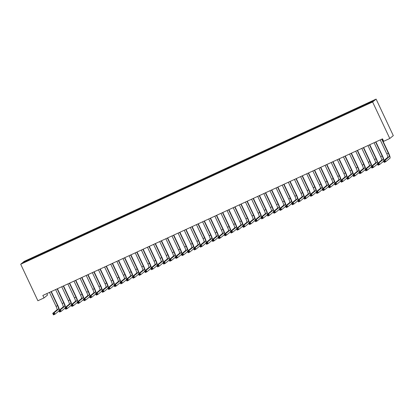 <?xml version="1.0" encoding="UTF-8"?>
<svg xmlns="http://www.w3.org/2000/svg" width="414" height="414" viewBox="0 0 414 414"><rect width="100%" height="100%" fill="white"/><g stroke="black" fill="none" stroke-linecap="round" stroke-linejoin="round"><path stroke-width="0.62" d="M46.834 293.614L47.517 295.063L44.008 297.93L37.886 300.755L20.7 264.236L24.209 261.363L376.114 99.101L372.61 101.968L20.7 264.236M44.008 297.93L42.844 295.456L382.505 138.835L383.669 141.314L389.791 138.488L393.3 135.621L376.114 99.101M25.74 261.544L25.202 261.27L23.743 262.466L30.144 259.635L364.537 105.446L371.612 102.061L373.071 100.871L366.669 103.702L32.276 257.891L32.571 258.512M25.202 261.27L32.276 257.891M35.614 256.468L35.744 256.928M38.067 255.34L38.228 255.909M41.742 253.647L41.871 254.108M44.189 252.514L44.35 253.083M47.864 250.822L47.993 251.282M50.317 249.694L50.472 250.258M53.991 247.996L54.12 248.457M56.439 246.868L56.599 247.437M60.113 245.176L60.242 245.637M62.561 244.043L62.721 244.612M66.24 242.35L66.369 242.811M68.688 241.222L68.848 241.786M72.362 239.525L72.491 239.985M74.81 238.397L74.97 238.961M78.484 236.704L78.619 237.165M80.937 235.571L81.097 236.14M84.611 233.879L84.741 234.34M87.059 232.751L87.219 233.315M90.733 231.053L90.868 231.514M93.186 229.925L93.347 230.489M96.86 228.228L96.99 228.688M99.308 227.1L99.469 227.669M102.982 225.407L103.112 225.868M105.435 224.274L105.596 224.843M109.11 222.582L109.239 223.042M111.557 221.454L111.718 222.018M115.232 219.756L115.361 220.217M117.685 218.628L117.845 219.197M121.359 216.936L121.488 217.397M123.807 215.803L123.967 216.372M127.481 214.11L127.61 214.571M129.934 212.982L130.089 213.546M133.608 211.285L133.738 211.745M136.056 210.157L136.216 210.726M139.73 208.465L139.86 208.925M142.178 207.331L142.338 207.9M145.857 205.639L145.987 206.1M148.305 204.511L148.466 205.075M151.979 202.813L152.109 203.274M154.427 201.685L154.588 202.249M158.101 199.993L158.236 200.454M160.554 198.86L160.715 199.429M164.229 197.167L164.358 197.628M166.676 196.039L166.837 196.603M170.351 194.342L170.48 194.803M172.804 193.214L172.964 193.778M176.478 191.516L176.607 191.977M178.926 190.388L179.086 190.957M182.6 188.696L182.729 189.157M185.053 187.563L185.213 188.132M188.727 185.87L188.856 186.331M191.175 184.742L191.335 185.306M194.849 183.045L194.978 183.505M197.302 181.917L197.457 182.486M200.976 180.225L201.106 180.685M203.424 179.091L203.584 179.66M207.098 177.399L207.228 177.86M209.546 176.271L209.707 176.835M213.226 174.573L213.355 175.034M215.673 173.445L215.834 174.015M219.348 171.753L219.477 172.214M221.795 170.62L221.956 171.189M225.47 168.928L225.604 169.388M227.923 167.799L228.083 168.363M231.597 166.102L231.726 166.563M234.045 164.974L234.205 165.538M237.719 163.282L237.853 163.742M240.172 162.148L240.332 162.718M243.846 160.456L243.975 160.917M246.294 159.328L246.454 159.892M249.968 157.631L250.097 158.091M252.421 156.502L252.581 157.066M256.095 154.805L256.225 155.266M258.543 153.677L258.703 154.246M262.217 151.985L262.347 152.445M264.67 150.851L264.831 151.421M268.344 149.159L268.474 149.62M270.792 148.031L270.953 148.595M274.466 146.333L274.596 146.794M276.919 145.205L277.075 145.775M280.594 143.513L280.723 143.974M283.041 142.38L283.202 142.949M286.716 140.688L286.845 141.148M289.163 139.559L289.324 140.123M292.843 137.862L292.972 138.323M295.291 136.734L295.451 137.303M298.965 135.042L299.094 135.502M301.413 133.908L301.573 134.478M305.087 132.216L305.221 132.677M307.54 131.088L307.7 131.652M311.214 129.391L311.344 129.851M313.662 128.262L313.822 128.826M317.336 126.57L317.466 127.031M319.789 125.437L319.95 126.006M323.463 123.745L323.593 124.205M325.911 122.616L326.072 123.181M329.585 120.919L329.715 121.38M332.038 119.791L332.199 120.355M335.713 118.093L335.842 118.554M338.16 116.965L338.321 117.535M341.835 115.273L341.964 115.734M344.288 114.14L344.443 114.709M347.962 112.448L348.091 112.908M350.41 111.319L350.57 111.883M354.084 109.622L354.213 110.083M356.537 108.494L356.692 109.063M360.211 106.802L360.34 107.262M362.659 105.668L362.819 106.238M366.333 103.976L366.462 104.437M389.791 138.488L372.61 101.968M31.94 258.165L32.101 258.729M362.995 105.394L363.29 106.02M356.873 108.22L357.163 108.846M350.746 111.045L351.041 111.666M344.624 113.866L344.914 114.492M338.497 116.691L338.792 117.317M332.375 119.517L332.67 120.138M326.248 122.337L326.542 122.963M320.125 125.163L320.42 125.789M313.998 127.988L314.293 128.614M307.876 130.808L308.171 131.435M301.749 133.634L302.044 134.26M295.627 136.46L295.922 137.086M289.5 139.285L289.795 139.906M283.378 142.106L283.673 142.732M277.256 144.931L277.546 145.557M271.129 147.757L271.424 148.378M265.007 150.577L265.296 151.203M258.879 153.403L259.174 154.029M252.757 156.228L253.052 156.849M246.63 159.048L246.925 159.675M240.508 161.874L240.803 162.5M234.381 164.7L234.676 165.326M228.259 167.52L228.554 168.146M222.132 170.345L222.427 170.972M216.01 173.171L216.305 173.797M209.888 175.997L210.177 176.618M203.76 178.817L204.055 179.443M197.638 181.642L197.928 182.269M191.511 184.468L191.806 185.089M185.389 187.288L185.684 187.915M179.262 190.114L179.557 190.74M173.14 192.94L173.435 193.561M167.013 195.76L167.308 196.386M160.891 198.585L161.186 199.212M154.764 201.411L155.059 202.037M148.642 204.231L148.936 204.858M142.514 207.057L142.809 207.683M136.392 209.882L136.687 210.509M130.27 212.708L130.56 213.329M124.143 215.528L124.438 216.155M118.021 218.354L118.311 218.98M111.894 221.179L112.189 221.8M105.772 224L106.067 224.626M99.645 226.825L99.94 227.452M93.523 229.651L93.818 230.272M87.395 232.471L87.69 233.098M81.273 235.297L81.568 235.923M75.146 238.122L75.441 238.749M69.024 240.943L69.319 241.569M62.897 243.768L63.192 244.395M56.775 246.594L57.07 247.22M50.653 249.419L50.943 250.04M44.526 252.24L44.821 252.866M38.404 255.065L38.693 255.692M380.207 139.896L386.774 153.853A3.426 0.595 -114.8 0 1 387.758 157.336L383.447 160.86L384.979 160.151L385.708 161.698L390.014 158.179A5.134 0.89 65.2 0 0 388.544 152.952L382.008 139.068M381.739 139.192L388.306 153.149A3.426 0.595 -114.8 0 1 389.289 156.632L384.006 161.212L384.296 161.833L384.906 161.548L384.616 160.927M384.906 161.548L385.708 161.698L384.176 162.407L383.447 160.86L384.006 161.212M384.176 162.407L384.296 161.833M383.995 160.409A5.134 0.89 65.2 0 0 382.417 155.778L375.881 141.888M375.612 142.012L382.179 155.969A3.426 0.595 -114.8 0 1 383.162 159.452L378.857 162.976L379.581 164.524L383.618 161.222M374.08 142.721L380.647 156.678A3.426 0.595 -114.8 0 1 381.63 160.161L377.325 163.68L378.857 162.976L377.878 164.037L378.168 164.653L378.784 164.374L378.489 163.753M378.784 164.374L379.581 164.524L378.054 165.227L377.325 163.68L377.878 164.037M378.054 165.227L378.168 164.653M377.873 163.235A5.134 0.89 65.2 0 0 376.295 158.603L369.759 144.714M369.49 144.838L376.057 158.795A3.426 0.595 -114.8 0 1 377.04 162.278L372.729 165.802L373.459 167.349L377.496 164.047M367.958 145.547L374.525 159.499A3.426 0.595 -114.8 0 1 375.508 162.981L371.198 166.506L372.729 165.802L372.367 166.578L371.756 166.858L372.046 167.479L372.657 167.194L372.367 166.578M372.657 167.194L373.459 167.349L371.927 168.053L371.198 166.506L371.756 166.858M371.927 168.053L372.046 167.479M371.746 166.061A5.134 0.89 65.2 0 0 370.168 161.424L363.632 147.539M363.363 147.663L369.93 161.62A3.426 0.595 -114.8 0 1 370.913 165.103L366.607 168.622L367.337 170.17L371.374 166.868M361.831 148.367L368.398 162.324A3.426 0.595 -114.8 0 1 369.381 165.807L365.076 169.331L366.607 168.622L365.629 169.683L365.919 170.304L366.535 170.019L366.24 169.398M366.535 170.019L367.337 170.17L365.805 170.878L365.076 169.331L365.629 169.683M365.805 170.878L365.919 170.304M365.624 168.881A5.134 0.89 65.2 0 0 364.046 164.249L357.51 150.36M357.241 150.484L363.808 164.441A3.426 0.595 -114.8 0 1 364.791 167.924L360.48 171.448L361.21 172.995L365.246 169.693M355.709 151.193L362.276 165.15A3.426 0.595 -114.8 0 1 363.259 168.633L358.954 172.152L360.48 171.448L359.507 172.509L359.797 173.124L360.408 172.845L360.118 172.224M360.408 172.845L361.21 172.995L359.678 173.704L358.954 172.152L359.507 172.509M359.678 173.704L359.797 173.124M359.497 171.707A5.134 0.89 65.2 0 0 357.919 167.075L351.382 153.185M351.113 153.309L357.68 167.266A3.426 0.595 -114.8 0 1 358.664 170.749L354.358 174.273L355.088 175.821L359.124 172.519M349.587 154.018L356.154 167.97A3.426 0.595 -114.8 0 1 357.132 171.453L352.826 174.977L354.358 174.273L353.996 175.05L353.38 175.329L353.675 175.95L354.286 175.665L353.996 175.05M354.286 175.665L355.088 175.821L353.556 176.524L352.826 174.977L353.38 175.329M353.556 176.524L353.675 175.95M353.375 174.532A5.134 0.89 65.2 0 0 351.796 169.895L345.26 156.011M344.991 156.135L351.558 170.092A3.426 0.595 -114.8 0 1 352.542 173.575L348.231 177.094L348.961 178.641L352.997 175.345M343.46 156.839L350.027 170.796A3.426 0.595 -114.8 0 1 351.01 174.278L346.704 177.803L348.231 177.094L347.869 177.875L347.258 178.155L347.548 178.776L348.158 178.491L347.869 177.875M348.158 178.491L348.961 178.641L347.429 179.35L346.704 177.803L347.258 178.155M347.429 179.35L347.548 178.776M347.248 177.352A5.134 0.89 65.2 0 0 345.669 172.721L339.138 158.836M338.864 158.96L345.436 172.912A3.426 0.595 -114.8 0 1 346.414 176.395L342.109 179.919L342.839 181.467L346.875 178.165M337.338 159.664L343.905 173.621A3.426 0.595 -114.8 0 1 344.888 177.104L340.577 180.628L342.109 179.919L341.747 180.695L341.131 180.98L341.426 181.596L342.036 181.316L341.747 180.695M342.036 181.316L342.839 181.467L341.307 182.176L340.577 180.628L341.131 180.98M341.307 182.176L341.426 181.596M341.126 180.178A5.134 0.89 65.2 0 0 339.547 175.546L333.011 161.657M332.742 161.781L339.309 175.738A3.426 0.595 -114.8 0 1 340.292 179.221L335.987 182.745L336.711 184.292L340.748 180.99M331.21 162.49L337.777 176.447A3.426 0.595 -114.8 0 1 338.761 179.924L334.455 183.449L335.987 182.745L335.009 183.806L335.299 184.421L335.909 184.142L335.619 183.521M335.909 184.142L336.711 184.292L335.18 184.996L334.455 183.449L335.009 183.806M335.18 184.996L335.299 184.421M334.998 183.004A5.134 0.89 65.2 0 0 333.42 178.367L326.889 164.482M326.62 164.606L333.187 178.563A3.426 0.595 -114.8 0 1 334.165 182.046L329.86 185.57L330.589 187.118L334.626 183.816M325.088 165.31L331.655 179.267A3.426 0.595 -114.8 0 1 332.639 182.75L328.328 186.274L329.86 185.57L329.497 186.347L328.882 186.626L329.177 187.247L329.787 186.962L329.497 186.347M329.787 186.962L330.589 187.118L329.058 187.821L328.328 186.274L328.882 186.626M329.058 187.821L329.177 187.247M328.876 185.824A5.134 0.89 65.2 0 0 327.298 181.192L320.762 167.308M320.493 167.432L327.06 181.384A3.426 0.595 -114.8 0 1 328.043 184.867L323.738 188.391L324.462 189.938L328.499 186.636M318.961 168.136L325.528 182.093A3.426 0.595 -114.8 0 1 326.511 185.576L322.206 189.1L323.738 188.391L322.76 189.452L323.049 190.073L323.665 189.788L323.37 189.167M323.665 189.788L324.462 189.938L322.93 190.647L322.206 189.1L322.76 189.452M322.93 190.647L323.049 190.073M322.749 188.649A5.134 0.89 65.2 0 0 321.171 184.018L314.64 170.128M314.371 170.252L320.938 184.209A3.426 0.595 -114.8 0 1 321.921 187.692L317.61 191.216L318.34 192.764L322.377 189.462M312.839 170.961L319.406 184.918A3.426 0.595 -114.8 0 1 320.389 188.401L316.079 191.92L317.61 191.216L317.248 191.992L316.632 192.277L316.927 192.893L317.538 192.613L317.248 191.992M317.538 192.613L318.34 192.764L316.808 193.467L316.079 191.92L316.632 192.277M316.808 193.467L316.927 192.893M316.627 191.475A5.134 0.89 65.2 0 0 315.049 186.838L308.513 172.954M308.244 173.078L314.811 187.035A3.426 0.595 -114.8 0 1 315.794 190.518L311.488 194.042L312.213 195.589L316.249 192.287M306.712 173.782L313.279 187.739A3.426 0.595 -114.8 0 1 314.262 191.221L309.957 194.746L311.488 194.042L310.51 195.097L310.8 195.718L311.416 195.434L311.121 194.818M311.416 195.434L312.213 195.589L310.686 196.293L309.957 194.746L310.51 195.097M310.686 196.293L310.8 195.718M310.505 194.301A5.134 0.89 65.2 0 0 308.927 189.664L302.391 175.779M302.122 175.903L308.689 189.86A3.426 0.595 -114.8 0 1 309.672 193.343L305.361 196.862L306.091 198.409L310.127 195.108M300.59 176.607L307.157 190.564A3.426 0.595 -114.8 0 1 308.14 194.047L303.829 197.571L305.361 196.862L304.388 197.923L304.678 198.544L305.289 198.259L304.999 197.638M305.289 198.259L306.091 198.409L304.559 199.118L303.829 197.571L304.388 197.923M304.559 199.118L304.678 198.544M304.378 197.121A5.134 0.89 65.2 0 0 302.8 192.489L296.264 178.6M295.994 178.724L302.562 192.681A3.426 0.595 -114.8 0 1 303.545 196.164L299.239 199.688L299.969 201.235L304 197.933M294.463 179.433L301.03 193.39A3.426 0.595 -114.8 0 1 302.013 196.873L297.707 200.392L299.239 199.688L298.261 200.749L298.551 201.364L299.167 201.085L298.872 200.464M299.167 201.085L299.969 201.235L298.437 201.939L297.707 200.392L298.261 200.749M298.437 201.939L298.551 201.364M298.256 199.946A5.134 0.89 65.2 0 0 296.678 195.315L290.142 181.425M289.872 181.549L296.44 195.506A3.426 0.595 -114.8 0 1 297.423 198.989L293.112 202.513L293.842 204.061L297.878 200.759M288.341 182.258L294.908 196.21A3.426 0.595 -114.8 0 1 295.891 199.693L291.58 203.217L293.112 202.513L292.75 203.29L292.139 203.569L292.429 204.19L293.04 203.905L292.75 203.29M293.04 203.905L293.842 204.061L292.31 204.764L291.58 203.217L292.139 203.569M292.31 204.764L292.429 204.19M292.129 202.772A5.134 0.89 65.2 0 0 290.55 198.135L284.014 184.251M283.745 184.375L290.312 198.332A3.426 0.595 -114.8 0 1 291.296 201.815L286.99 205.334L287.72 206.881L291.756 203.579M282.213 185.079L288.786 199.036A3.426 0.595 -114.8 0 1 289.764 202.518L285.458 206.043L286.99 205.334L286.628 206.11L286.012 206.395L286.302 207.016L286.918 206.731L286.628 206.11M286.918 206.731L287.72 206.881L286.188 207.59L285.458 206.043L286.012 206.395M286.188 207.59L286.302 207.016M286.007 205.592A5.134 0.89 65.2 0 0 284.428 200.961L277.892 187.071M277.623 187.195L284.19 201.152A3.426 0.595 -114.8 0 1 285.174 204.635L280.863 208.159L281.592 209.707L285.629 206.405M276.091 187.904L282.659 201.861A3.426 0.595 -114.8 0 1 283.642 205.344L279.336 208.863L280.863 208.159L279.89 209.22L280.18 209.836L280.79 209.556L280.501 208.935M280.79 209.556L281.592 209.707L280.061 210.416L279.336 208.863L279.89 209.22M280.061 210.416L280.18 209.836M279.88 208.418A5.134 0.89 65.2 0 0 278.301 203.786L271.77 189.897M271.496 190.021L278.063 203.978A3.426 0.595 -114.8 0 1 279.046 207.461L274.741 210.985L275.47 212.532L279.507 209.23M269.969 190.73L276.536 204.682A3.426 0.595 -114.8 0 1 277.515 208.164L273.209 211.689L274.741 210.985L274.378 211.761L273.763 212.04L274.058 212.661L274.668 212.377L274.378 211.761M274.668 212.377L275.47 212.532L273.939 213.236L273.209 211.689L273.763 212.04M273.939 213.236L274.058 212.661M273.757 211.243A5.134 0.89 65.2 0 0 272.179 206.607L265.643 192.722M265.374 192.846L271.941 206.803A3.426 0.595 -114.8 0 1 272.924 210.286L268.614 213.805L269.343 215.352L273.38 212.056M263.842 193.55L270.409 207.507A3.426 0.595 -114.8 0 1 271.393 210.99L267.087 214.514L268.614 213.805L268.251 214.587L267.641 214.866L267.93 215.487L268.541 215.202L268.251 214.587M268.541 215.202L269.343 215.352L267.811 216.061L267.087 214.514L267.641 214.866M267.811 216.061L267.93 215.487M267.63 214.064A5.134 0.89 65.2 0 0 266.052 209.432L259.521 195.548M259.252 195.672L265.819 209.624A3.426 0.595 -114.8 0 1 266.797 213.106L262.492 216.631L263.221 218.178L267.258 214.876M257.72 196.376L264.287 210.333A3.426 0.595 -114.8 0 1 265.27 213.815L260.96 217.34L262.492 216.631L262.129 217.407L261.513 217.692L261.808 218.307L262.419 218.028L262.129 217.407M262.419 218.028L263.221 218.178L261.689 218.887L260.96 217.34L261.513 217.692M261.689 218.887L261.808 218.307M261.508 216.889A5.134 0.89 65.2 0 0 259.93 212.258L253.394 198.368M253.125 198.492L259.692 212.449A3.426 0.595 -114.8 0 1 260.675 215.932L256.369 219.456L257.094 221.004L261.13 217.702M251.593 199.201L258.16 213.158A3.426 0.595 -114.8 0 1 259.143 216.636L254.838 220.16L256.369 219.456L255.391 220.517L255.681 221.133L256.297 220.853L256.002 220.232M256.297 220.853L257.094 221.004L255.562 221.707L254.838 220.16L255.391 220.517M255.562 221.707L255.681 221.133M255.381 219.715A5.134 0.89 65.2 0 0 253.803 215.078L247.272 201.194M247.003 201.318L253.57 215.275A3.426 0.595 -114.8 0 1 254.548 218.758L250.242 222.282L250.972 223.829L255.008 220.527M245.471 202.022L252.038 215.979A3.426 0.595 -114.8 0 1 253.021 219.461L248.71 222.986L250.242 222.282L249.88 223.058L249.264 223.337L249.559 223.958L250.17 223.674L249.88 223.058M250.17 223.674L250.972 223.829L249.44 224.533L248.71 222.986L249.264 223.337M249.44 224.533L249.559 223.958M249.259 222.535A5.134 0.89 65.2 0 0 247.681 217.904L241.145 204.019M240.876 204.143L247.443 218.095A3.426 0.595 -114.8 0 1 248.426 221.578L244.12 225.102L244.845 226.649L248.881 223.348M239.344 204.847L245.911 218.804A3.426 0.595 -114.8 0 1 246.894 222.287L242.588 225.811L244.12 225.102L243.142 226.163L243.432 226.784L244.048 226.499L243.753 225.878M244.048 226.499L244.845 226.649L243.318 227.358L242.588 225.811L243.142 226.163M243.318 227.358L243.432 226.784M243.137 225.361A5.134 0.89 65.2 0 0 241.559 220.729L235.023 206.84M234.754 206.964L241.321 220.921A3.426 0.595 -114.8 0 1 242.304 224.404L237.993 227.928L238.723 229.475L242.759 226.173M233.222 207.673L239.789 221.63A3.426 0.595 -114.8 0 1 240.772 225.112L236.461 228.631L237.993 227.928L237.631 228.704L237.015 228.989L237.31 229.604L237.921 229.325L237.631 228.704M237.921 229.325L238.723 229.475L237.191 230.179L236.461 228.631L237.015 228.989M237.191 230.179L237.31 229.604M237.01 228.186A5.134 0.89 65.2 0 0 235.431 223.55L228.895 209.665M228.626 209.789L235.193 223.746A3.426 0.595 -114.8 0 1 236.177 227.229L231.871 230.753L232.596 232.301L236.632 228.999M227.095 210.493L233.662 224.45A3.426 0.595 -114.8 0 1 234.645 227.933L230.339 231.457L231.871 230.753L230.893 231.809L231.183 232.43L231.799 232.145L231.504 231.529M231.799 232.145L232.596 232.301L231.069 233.004L230.339 231.457L230.893 231.809M231.069 233.004L231.183 232.43M230.888 231.012A5.134 0.89 65.2 0 0 229.309 226.375L222.773 212.491M222.504 212.615L229.071 226.572A3.426 0.595 -114.8 0 1 230.055 230.055L225.744 233.574L226.474 235.121L230.51 231.819M220.972 213.319L227.54 227.276A3.426 0.595 -114.8 0 1 228.523 230.758L224.212 234.283L225.744 233.574L224.771 234.634L225.061 235.255L225.671 234.971L225.382 234.35M225.671 234.971L226.474 235.121L224.942 235.83L224.212 234.283L224.771 234.634M224.942 235.83L225.061 235.255M224.761 233.832A5.134 0.89 65.2 0 0 223.182 229.201L216.646 215.311M216.377 215.435L222.944 229.392A3.426 0.595 -114.8 0 1 223.927 232.875L219.622 236.399L220.351 237.946L224.388 234.645M214.845 216.144L221.412 230.101A3.426 0.595 -114.8 0 1 222.396 233.584L218.09 237.103L219.622 236.399L218.644 237.46L218.934 238.076L219.549 237.796L219.254 237.175M219.549 237.796L220.351 237.946L218.82 238.65L218.09 237.103L218.644 237.46M218.82 238.65L218.934 238.076M218.639 236.658A5.134 0.89 65.2 0 0 217.06 232.026L210.524 218.137M210.255 218.261L216.822 232.218A3.426 0.595 -114.8 0 1 217.805 235.701L213.495 239.225L214.224 240.772L218.261 237.47M208.723 218.97L215.29 232.922A3.426 0.595 -114.8 0 1 216.274 236.404L211.963 239.929L213.495 239.225L213.132 240.001L212.522 240.28L212.812 240.901L213.422 240.617L213.132 240.001M213.422 240.617L214.224 240.772L212.692 241.476L211.963 239.929L212.522 240.28M212.692 241.476L212.812 240.901M212.511 239.483A5.134 0.89 65.2 0 0 210.933 234.847L204.397 220.962M204.128 221.086L210.695 235.043A3.426 0.595 -114.8 0 1 211.678 238.526L207.373 242.045L208.102 243.592L212.139 240.291M202.601 221.79L209.168 235.747A3.426 0.595 -114.8 0 1 210.146 239.23L205.841 242.754L207.373 242.045L207.01 242.821L206.395 243.106L206.684 243.727L207.3 243.442L207.01 242.821M207.3 243.442L208.102 243.592L206.57 244.301L205.841 242.754L206.395 243.106M206.57 244.301L206.684 243.727M206.389 242.304A5.134 0.89 65.2 0 0 204.811 237.672L198.275 223.783M198.006 223.907L204.573 237.864A3.426 0.595 -114.8 0 1 205.556 241.346L201.245 244.871L201.975 246.418L206.012 243.116M196.474 224.616L203.041 238.573A3.426 0.595 -114.8 0 1 204.024 242.055L199.719 245.574L201.245 244.871L200.272 245.932L200.562 246.547L201.173 246.268L200.883 245.647M201.173 246.268L201.975 246.418L200.443 247.127L199.719 245.574L200.272 245.932M200.443 247.127L200.562 246.547M200.262 245.129A5.134 0.89 65.2 0 0 198.684 240.498L192.153 226.608M191.879 226.732L198.451 240.689A3.426 0.595 -114.8 0 1 199.429 244.172L195.123 247.696L195.853 249.244L199.89 245.942M190.352 227.441L196.919 241.393A3.426 0.595 -114.8 0 1 197.902 244.876L193.592 248.4L195.123 247.696L194.761 248.472L194.145 248.752L194.44 249.373L195.051 249.088L194.761 248.472M195.051 249.088L195.853 249.244L194.321 249.947L193.592 248.4L194.145 248.752M194.321 249.947L194.44 249.373M194.14 247.955A5.134 0.89 65.2 0 0 192.562 243.318L186.026 229.434M185.757 229.558L192.324 243.515A3.426 0.595 -114.8 0 1 193.307 246.998L189.001 250.517L189.726 252.064L193.762 248.767M184.225 230.262L190.792 244.219A3.426 0.595 -114.8 0 1 191.775 247.701L187.47 251.226L189.001 250.517L188.634 251.298L188.023 251.577L188.313 252.198L188.924 251.914L188.634 251.298M188.924 251.914L189.726 252.064L188.194 252.773L187.47 251.226L188.023 251.577M188.194 252.773L188.313 252.198M188.013 250.775A5.134 0.89 65.2 0 0 186.435 246.144L179.904 232.259M179.635 232.383L186.202 246.335A3.426 0.595 -114.8 0 1 187.18 249.818L182.874 253.342L183.604 254.889L187.64 251.588M178.103 233.087L184.67 247.044A3.426 0.595 -114.8 0 1 185.653 250.527L181.342 254.051L182.874 253.342L182.512 254.118L181.896 254.403L182.191 255.019L182.802 254.739L182.512 254.118M182.802 254.739L183.604 254.889L182.072 255.598L181.342 254.051L181.896 254.403M182.072 255.598L182.191 255.019M181.891 253.601A5.134 0.89 65.2 0 0 180.313 248.969L173.776 235.08M173.507 235.204L180.074 249.161A3.426 0.595 -114.8 0 1 181.058 252.643L176.752 256.168L177.477 257.715L181.513 254.413M171.976 235.913L178.543 249.87A3.426 0.595 -114.8 0 1 179.526 253.347L175.22 256.871L176.752 256.168L175.774 257.229L176.064 257.844L176.68 257.565L176.385 256.944M176.68 257.565L177.477 257.715L175.945 258.419L175.22 256.871L175.774 257.229M175.945 258.419L176.064 257.844M175.764 256.426A5.134 0.89 65.2 0 0 174.185 251.79L167.654 237.905M167.385 238.029L173.952 251.986A3.426 0.595 -114.8 0 1 174.936 255.469L170.625 258.993L171.355 260.541L175.391 257.239M165.854 238.733L172.421 252.69A3.426 0.595 -114.8 0 1 173.404 256.173L169.093 259.697L170.625 258.993L170.263 259.769L169.647 260.049L169.942 260.67L170.552 260.385L170.263 259.769M170.552 260.385L171.355 260.541L169.823 261.244L169.093 259.697L169.647 260.049M169.823 261.244L169.942 260.67M169.642 259.247A5.134 0.89 65.2 0 0 168.063 254.615L161.527 240.731M161.258 240.855L167.825 254.807A3.426 0.595 -114.8 0 1 168.808 258.289L164.503 261.814L165.227 263.361L169.264 260.059M159.726 241.559L166.293 255.516A3.426 0.595 -114.8 0 1 167.277 258.998L162.971 262.523L164.503 261.814L163.525 262.874L163.815 263.495L164.43 263.211L164.135 262.59M164.43 263.211L165.227 263.361L163.701 264.07L162.971 262.523L163.525 262.874M163.701 264.07L163.815 263.495M163.52 262.072A5.134 0.89 65.2 0 0 161.941 257.441L155.405 243.551M155.136 243.675L161.703 257.632A3.426 0.595 -114.8 0 1 162.686 261.115L158.376 264.639L159.105 266.186L163.142 262.885M153.604 244.384L160.171 258.341A3.426 0.595 -114.8 0 1 161.155 261.824L156.844 265.343L158.376 264.639L157.403 265.7L157.693 266.316L158.303 266.036L158.013 265.415M158.303 266.036L159.105 266.186L157.574 266.89L156.844 265.343L157.403 265.7M157.574 266.89L157.693 266.316M157.392 264.898A5.134 0.89 65.2 0 0 155.814 260.261L149.278 246.377M149.009 246.501L155.576 260.458A3.426 0.595 -114.8 0 1 156.559 263.941L152.254 267.465L152.978 269.012L157.015 265.71M147.477 247.205L154.044 261.162A3.426 0.595 -114.8 0 1 155.027 264.644L150.722 268.168L152.254 267.465L151.276 268.52L151.565 269.141L152.181 268.857L151.886 268.241M152.181 268.857L152.978 269.012L151.452 269.716L150.722 268.168L151.276 268.52M151.452 269.716L151.565 269.141M151.27 267.723A5.134 0.89 65.2 0 0 149.692 263.087L143.156 249.202M142.887 249.326L149.454 263.283A3.426 0.595 -114.8 0 1 150.437 266.766L146.126 270.285L146.856 271.832L150.893 268.531M141.355 250.03L147.922 263.987A3.426 0.595 -114.8 0 1 148.905 267.47L144.595 270.994L146.126 270.285L145.154 271.346L145.443 271.967L146.054 271.682L145.764 271.061M146.054 271.682L146.856 271.832L145.324 272.541L144.595 270.994L145.154 271.346M145.324 272.541L145.443 271.967M145.143 270.544A5.134 0.89 65.2 0 0 143.565 265.912L137.029 252.022M136.76 252.147L143.327 266.104A3.426 0.595 -114.8 0 1 144.31 269.586L140.004 273.111L140.734 274.658L144.771 271.356M135.228 252.856L141.8 266.813A3.426 0.595 -114.8 0 1 142.778 270.295L138.473 273.814L140.004 273.111L139.642 273.887L139.026 274.171L139.316 274.787L139.932 274.508L139.642 273.887M139.932 274.508L140.734 274.658L139.202 275.362L138.473 273.814L139.026 274.171M139.202 275.362L139.316 274.787M139.021 273.369A5.134 0.89 65.2 0 0 137.443 268.738L130.907 254.848M130.638 254.972L137.205 268.929A3.426 0.595 -114.8 0 1 138.188 272.412L133.877 275.936L134.607 277.483L138.643 274.182M129.106 255.681L135.673 269.633A3.426 0.595 -114.8 0 1 136.656 273.116L132.351 276.64L133.877 275.936L133.515 276.712L132.904 276.992L133.194 277.613L133.805 277.328L133.515 276.712M133.805 277.328L134.607 277.483L133.075 278.187L132.351 276.64L132.904 276.992M133.075 278.187L133.194 277.613M132.894 276.195A5.134 0.89 65.2 0 0 131.316 271.558L124.785 257.674M124.51 257.798L131.078 271.755A3.426 0.595 -114.8 0 1 132.061 275.238L127.755 278.757L128.485 280.304L132.521 277.002M122.984 258.502L129.551 272.459A3.426 0.595 -114.8 0 1 130.529 275.941L126.223 279.466L127.755 278.757L127.393 279.533L126.777 279.817L127.072 280.438L127.683 280.154L127.393 279.533M127.683 280.154L128.485 280.304L126.953 281.013L126.223 279.466L126.777 279.817M126.953 281.013L127.072 280.438M126.772 279.015A5.134 0.89 65.2 0 0 125.194 274.384L118.658 260.494M118.388 260.618L124.956 274.575A3.426 0.595 -114.8 0 1 125.939 278.058L121.628 281.582L122.358 283.129L126.394 279.828M116.857 261.327L123.424 275.284A3.426 0.595 -114.8 0 1 124.407 278.767L120.101 282.286L121.628 281.582L120.655 282.643L120.945 283.259L121.556 282.979L121.266 282.358M121.556 282.979L122.358 283.129L120.826 283.838L120.101 282.286L120.655 282.643M120.826 283.838L120.945 283.259M120.645 281.841A5.134 0.89 65.2 0 0 119.066 277.209L112.536 263.32M112.261 263.444L118.834 277.401A3.426 0.595 -114.8 0 1 119.812 280.883L115.506 284.408L116.236 285.955L120.272 282.653M110.735 264.153L117.302 278.104A3.426 0.595 -114.8 0 1 118.285 281.587L113.974 285.111L115.506 284.408L115.144 285.184L114.528 285.463L114.823 286.084L115.434 285.8L115.144 285.184M115.434 285.8L116.236 285.955L114.704 286.659L113.974 285.111L114.528 285.463M114.704 286.659L114.823 286.084M114.523 284.666A5.134 0.89 65.2 0 0 112.944 280.03L106.408 266.145M106.139 266.269L112.706 280.226A3.426 0.595 -114.8 0 1 113.69 283.709L109.384 287.228L110.108 288.775L114.145 285.479M104.607 266.973L111.175 280.93A3.426 0.595 -114.8 0 1 112.158 284.413L107.852 287.937L109.384 287.228L109.017 288.009L108.406 288.289L108.696 288.91L109.306 288.625L109.017 288.009M109.306 288.625L110.108 288.775L108.577 289.484L107.852 287.937L108.406 288.289M108.577 289.484L108.696 288.91M108.396 287.487A5.134 0.89 65.2 0 0 106.817 282.855L100.286 268.971M100.017 269.095L106.584 283.047A3.426 0.595 -114.8 0 1 107.562 286.529L103.257 290.054L103.986 291.601L108.023 288.299M98.485 269.799L105.052 283.756A3.426 0.595 -114.8 0 1 106.036 287.238L101.725 290.763L103.257 290.054L102.895 290.83L102.279 291.114L102.574 291.73L103.184 291.451L102.895 290.83M103.184 291.451L103.986 291.601L102.455 292.31L101.725 290.763L102.279 291.114M102.455 292.31L102.574 291.73M102.274 290.312A5.134 0.89 65.2 0 0 100.695 285.681L94.159 271.791M93.89 271.915L100.457 285.872A3.426 0.595 -114.8 0 1 101.44 289.355L97.135 292.879L97.859 294.426L101.896 291.125M92.358 272.624L98.925 286.581A3.426 0.595 -114.8 0 1 99.909 290.059L95.603 293.583L97.135 292.879L96.157 293.94L96.446 294.556L97.062 294.276L96.767 293.655M97.062 294.276L97.859 294.426L96.327 295.13L95.603 293.583L96.157 293.94M96.327 295.13L96.446 294.556M96.146 293.138A5.134 0.89 65.2 0 0 94.568 288.501L88.037 274.617M87.768 274.741L94.335 288.698A3.426 0.595 -114.8 0 1 95.318 292.18L91.008 295.705L91.737 297.252L95.774 293.95M86.236 275.445L92.803 289.402A3.426 0.595 -114.8 0 1 93.787 292.884L89.476 296.408L91.008 295.705L90.645 296.481L90.029 296.76L90.324 297.381L90.935 297.097L90.645 296.481M90.935 297.097L91.737 297.252L90.205 297.956L89.476 296.408L90.029 296.76M90.205 297.956L90.324 297.381M90.024 295.958A5.134 0.89 65.2 0 0 88.446 291.327L81.91 277.442M81.641 277.566L88.208 291.518A3.426 0.595 -114.8 0 1 89.191 295.001L84.886 298.525L85.61 300.072L89.647 296.771M80.109 278.27L86.676 292.227A3.426 0.595 -114.8 0 1 87.659 295.71L83.354 299.234L84.886 298.525L83.907 299.586L84.197 300.207L84.813 299.922L84.518 299.301M84.813 299.922L85.61 300.072L84.083 300.781L83.354 299.234L83.907 299.586M84.083 300.781L84.197 300.207M83.902 298.784A5.134 0.89 65.2 0 0 82.324 294.152L75.788 280.262M75.519 280.387L82.086 294.344A3.426 0.595 -114.8 0 1 83.069 297.826L78.758 301.351L79.488 302.898L83.525 299.596M73.987 281.096L80.554 295.053A3.426 0.595 -114.8 0 1 81.537 298.535L77.227 302.054L78.758 301.351L77.785 302.411L78.075 303.027L78.686 302.748L78.396 302.127M78.686 302.748L79.488 302.898L77.956 303.602L77.227 302.054L77.785 302.411M77.956 303.602L78.075 303.027M77.775 301.609A5.134 0.89 65.2 0 0 76.197 296.973L69.661 283.088M69.392 283.212L75.959 297.169A3.426 0.595 -114.8 0 1 76.942 300.652L72.636 304.176L73.366 305.723L77.402 302.422M67.86 283.916L74.427 297.873A3.426 0.595 -114.8 0 1 75.41 301.356L71.105 304.88L72.636 304.176L71.658 305.232L71.948 305.853L72.564 305.568L72.269 304.952M72.564 305.568L73.366 305.723L71.834 306.427L71.105 304.88L71.658 305.232M71.834 306.427L71.948 305.853M71.653 304.435A5.134 0.89 65.2 0 0 70.075 299.798L63.539 285.914M63.27 286.038L69.837 299.995A3.426 0.595 -114.8 0 1 70.82 303.478L66.509 306.997L67.239 308.544L71.275 305.242M61.738 286.742L68.305 300.699A3.426 0.595 -114.8 0 1 69.288 304.181L64.977 307.705L66.509 306.997L65.536 308.057L65.826 308.678L66.437 308.394L66.147 307.773M66.437 308.394L67.239 308.544L65.707 309.253L64.977 307.705L65.536 308.057M65.707 309.253L65.826 308.678M65.526 307.255A5.134 0.89 65.2 0 0 63.947 302.624L57.411 288.734M57.142 288.858L63.709 302.815A3.426 0.595 -114.8 0 1 64.693 306.298L60.387 309.822L61.117 311.369L65.153 308.068M55.616 289.567L62.183 303.524A3.426 0.595 -114.8 0 1 63.161 307.007L58.855 310.526L60.387 309.822L60.025 310.598L59.409 310.883L59.699 311.499L60.315 311.219L60.025 310.598M60.315 311.219L61.117 311.369L59.585 312.073L58.855 310.526L59.409 310.883M59.585 312.073L59.699 311.499M59.404 310.081A5.134 0.89 65.2 0 0 57.825 305.449L51.289 291.559M51.02 291.684L57.587 305.641A3.426 0.595 -114.8 0 1 58.571 309.123L54.26 312.648L54.99 314.195L59.026 310.893M49.489 292.393L56.056 306.344A3.426 0.595 -114.8 0 1 57.039 309.827L52.733 313.351L54.26 312.648L53.898 313.424L53.287 313.703L53.577 314.324L54.187 314.04L53.898 313.424M54.187 314.04L54.99 314.195L53.458 314.899L52.733 313.351L53.287 313.703M53.458 314.899L53.577 314.324M388.306 153.149L386.774 153.853M389.289 156.632L387.758 157.336M382.179 155.969L380.647 156.678M383.162 159.452L381.63 160.161M376.057 158.795L374.525 159.499M377.04 162.278L375.508 162.981M369.93 161.62L368.398 162.324M370.913 165.103L369.381 165.807M363.808 164.441L362.276 165.15M364.791 167.924L363.259 168.633M357.68 167.266L356.154 167.97M358.664 170.749L357.132 171.453M351.558 170.092L350.027 170.796M352.542 173.575L351.01 174.278M345.436 172.912L343.905 173.621M346.414 176.395L344.888 177.104M339.309 175.738L337.777 176.447M340.292 179.221L338.761 179.924M333.187 178.563L331.655 179.267M334.165 182.046L332.639 182.75M327.06 181.384L325.528 182.093M328.043 184.867L326.511 185.576M320.938 184.209L319.406 184.918M321.921 187.692L320.389 188.401M314.811 187.035L313.279 187.739M315.794 190.518L314.262 191.221M308.689 189.86L307.157 190.564M309.672 193.343L308.14 194.047M302.562 192.681L301.03 193.39M303.545 196.164L302.013 196.873M296.44 195.506L294.908 196.21M297.423 198.989L295.891 199.693M290.312 198.332L288.786 199.036M291.296 201.815L289.764 202.518M284.19 201.152L282.659 201.861M285.174 204.635L283.642 205.344M278.063 203.978L276.536 204.682M279.046 207.461L277.515 208.164M271.941 206.803L270.409 207.507M272.924 210.286L271.393 210.99M265.819 209.624L264.287 210.333M266.797 213.106L265.27 213.815M259.692 212.449L258.16 213.158M260.675 215.932L259.143 216.636M253.57 215.275L252.038 215.979M254.548 218.758L253.021 219.461M247.443 218.095L245.911 218.804M248.426 221.578L246.894 222.287M241.321 220.921L239.789 221.63M242.304 224.404L240.772 225.112M235.193 223.746L233.662 224.45M236.177 227.229L234.645 227.933M229.071 226.572L227.54 227.276M230.055 230.055L228.523 230.758M222.944 229.392L221.412 230.101M223.927 232.875L222.396 233.584M216.822 232.218L215.29 232.922M217.805 235.701L216.274 236.404M210.695 235.043L209.168 235.747M211.678 238.526L210.146 239.23M204.573 237.864L203.041 238.573M205.556 241.346L204.024 242.055M198.451 240.689L196.919 241.393M199.429 244.172L197.902 244.876M192.324 243.515L190.792 244.219M193.307 246.998L191.775 247.701M186.202 246.335L184.67 247.044M187.18 249.818L185.653 250.527M180.074 249.161L178.543 249.87M181.058 252.643L179.526 253.347M173.952 251.986L172.421 252.69M174.936 255.469L173.404 256.173M167.825 254.807L166.293 255.516M168.808 258.289L167.277 258.998M161.703 257.632L160.171 258.341M162.686 261.115L161.155 261.824M155.576 260.458L154.044 261.162M156.559 263.941L155.027 264.644M149.454 263.283L147.922 263.987M150.437 266.766L148.905 267.47M143.327 266.104L141.8 266.813M144.31 269.586L142.778 270.295M137.205 268.929L135.673 269.633M138.188 272.412L136.656 273.116M131.078 271.755L129.551 272.459M132.061 275.238L130.529 275.941M124.956 274.575L123.424 275.284M125.939 278.058L124.407 278.767M118.834 277.401L117.302 278.104M119.812 280.883L118.285 281.587M112.706 280.226L111.175 280.93M113.69 283.709L112.158 284.413M106.584 283.047L105.052 283.756M107.562 286.529L106.036 287.238M100.457 285.872L98.925 286.581M101.44 289.355L99.909 290.059M94.335 288.698L92.803 289.402M95.318 292.18L93.787 292.884M88.208 291.518L86.676 292.227M89.191 295.001L87.659 295.71M82.086 294.344L80.554 295.053M83.069 297.826L81.537 298.535M75.959 297.169L74.427 297.873M76.942 300.652L75.41 301.356M69.837 299.995L68.305 300.699M70.82 303.478L69.288 304.181M63.709 302.815L62.183 303.524M64.693 306.298L63.161 307.007M57.587 305.641L56.056 306.344M58.571 309.123L57.039 309.827"/></g></svg>
